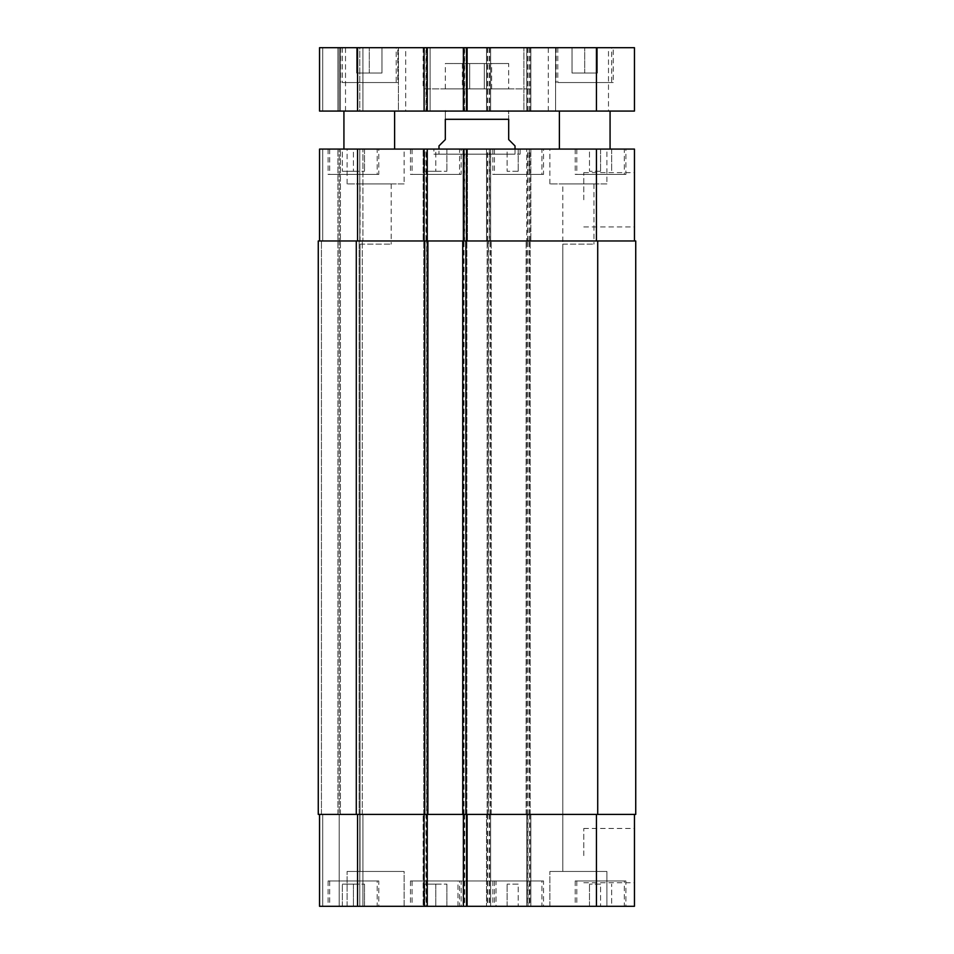 <?xml version="1.0" encoding="UTF-8"?>
<svg xmlns="http://www.w3.org/2000/svg" width="954" height="954" viewBox="0 0 954 954"><rect width="100%" height="100%" fill="white"/><g stroke="black" fill="none" stroke-linecap="round" stroke-linejoin="round"><path stroke-width="0.72" stroke-dasharray="4.77 3.58" d="M491.632 88.889L462.368 88.889L491.632 88.889L491.632 63.536L484.322 63.536L491.632 63.536M484.322 63.536L484.322 88.889L484.322 63.536L469.678 63.536L484.322 63.536M469.678 63.536L469.678 88.889L469.678 63.536L462.368 63.536L469.678 63.536M462.368 63.536L462.368 88.889M508.685 63.536L445.315 63.536L508.685 63.536L508.685 88.889L445.315 88.889L508.685 88.889M530.865 88.889L423.135 88.889L530.865 88.889L530.865 47.7L423.135 47.7L634.458 47.7L634.458 111.069L319.542 111.069L322.702 111.069L319.542 111.069L319.542 47.7L530.865 47.7L530.865 111.069L530.865 47.7M398.426 111.069L430.111 111.069L430.111 47.7L398.426 47.7L430.111 47.7L398.426 47.7L430.111 47.7L430.111 111.069L398.426 111.069L430.111 111.069L398.426 111.069L398.426 47.7L398.426 111.069M523.889 111.069L555.574 111.069L555.574 47.7L523.889 47.7L555.574 47.7L523.889 47.7L555.574 47.7L555.574 111.069L523.889 111.069L555.574 111.069L523.889 111.069L523.889 47.7L523.889 111.069M608.485 111.069L548.288 111.069L608.485 111.069L608.485 47.7L548.288 47.7L608.485 47.7M405.712 111.069L345.515 111.069L405.712 111.069L405.712 47.7L345.515 47.7L405.712 47.7M610.071 111.069L559.378 111.069L610.071 111.069M610.071 149.086L559.378 149.086L610.071 149.086M394.622 111.069L343.929 111.069L394.622 111.069M394.622 149.086L343.929 149.086L394.622 149.086M369.281 73.041L381.958 73.041L356.605 73.041L369.281 73.041L369.281 47.7L381.958 47.7L369.281 47.7L369.281 73.041M381.958 47.7L381.958 73.041L381.958 47.7M356.605 47.7L369.281 47.7L356.605 47.7L356.605 73.041L356.605 47.7M584.719 73.041L597.395 73.041L572.042 73.041L584.719 73.041L584.719 47.7L597.395 47.7L584.719 47.7L584.719 73.041M597.395 47.7L597.395 73.041L597.395 47.7M572.042 47.7L584.719 47.7L572.042 47.7L572.042 73.041L572.042 47.7M396.208 82.557L342.343 82.557L396.208 82.557L396.208 47.7L342.343 47.7L396.208 47.7M397.794 82.557L340.769 82.557L397.794 82.557L397.794 47.7L340.769 47.7L397.794 47.7M611.657 82.557L557.792 82.557L611.657 82.557L611.657 47.7L557.792 47.7L611.657 47.7M613.231 82.557L556.206 82.557L613.231 82.557L613.231 47.7L556.206 47.7L613.231 47.7M322.702 47.7L337.919 47.7L322.702 47.7L322.702 111.069L337.919 111.069L322.702 111.069L322.702 47.7M339.183 47.7L337.919 47.7L340.447 47.7L339.183 47.7L339.183 111.069L337.919 111.069L340.447 111.069L339.183 111.069L339.183 47.7M359.777 47.7L340.447 47.7L362.937 47.7L359.777 47.7L359.777 111.069L340.447 111.069L362.937 111.069L359.777 111.069L359.777 47.7M425.997 47.7L423.135 47.7L425.997 47.7L425.997 111.069L423.135 111.069L425.997 111.069M464.324 47.7L467.496 47.7L464.324 47.7L464.324 111.069L467.496 111.069L464.324 111.069M447.223 111.069L506.777 111.069L447.223 111.069M463.382 111.069L463.382 47.7M467.496 111.069L467.496 47.7L467.496 111.069M423.135 47.7L423.135 88.889M427.261 111.069L427.261 47.7M362.937 111.069L362.937 47.7L362.937 111.069M319.542 111.069L319.542 47.7L319.542 111.069M490.618 111.069L490.618 47.7L490.618 111.069M486.504 111.069L486.504 47.7L486.504 111.069M526.739 111.069L526.739 47.7L526.739 111.069M562.8 244.129L593.96 244.129L562.8 244.129L562.8 871.443L593.96 871.443L562.8 871.443L593.96 871.443L562.8 871.443L562.8 183.931L593.96 183.931L562.8 183.931M360.04 244.129L391.2 244.129L360.04 244.129L360.04 871.443L391.2 871.443L360.04 871.443L391.2 871.443L360.04 871.443L360.04 183.931L391.2 183.931L360.04 183.931M438.983 145.914L445.315 139.582L445.315 119.298L508.685 119.298C508.685 107.516 508.685 107.516 508.685 119.298L508.685 139.582L515.017 145.914M445.315 119.298C445.315 107.516 445.315 107.516 445.315 119.298M433.915 154.154L520.085 154.154L433.915 154.154L433.915 149.086L520.085 149.086L433.915 149.086M438.983 154.154L515.017 154.154L438.983 154.154L438.983 149.086M634.458 199.78L634.458 226.921L634.458 199.78M583.776 199.78L583.776 172.638L583.776 199.78M634.458 855.607L634.458 882.748L634.458 855.607M583.776 855.607L583.776 828.466L583.776 855.607M496.008 880.959L457.992 880.959L496.008 880.959L496.008 906.3L457.992 906.3L496.008 906.3M518.189 884.119L507.099 884.119L518.189 884.119L518.189 906.3L529.279 906.3L529.279 884.119L529.279 906.3L518.189 906.3L518.189 884.119M507.099 906.3L507.099 884.119L507.099 906.3L518.189 906.3L507.099 906.3M353.433 884.119L364.523 884.119L342.343 884.119L353.433 884.119L353.433 906.3L364.523 906.3L364.523 884.119L364.523 906.3L353.433 906.3L353.433 884.119M342.343 906.3L342.343 884.119L342.343 906.3L353.433 906.3L342.343 906.3M435.811 884.119L446.901 884.119L424.721 884.119L435.811 884.119L435.811 906.3L446.901 906.3L446.901 884.119L446.901 906.3L435.811 906.3L435.811 884.119M424.721 906.3L424.721 884.119L424.721 906.3L435.811 906.3L424.721 906.3M600.567 884.119L589.477 884.119L600.567 884.119L600.567 906.3L611.657 906.3L611.657 884.119L611.657 906.3L600.567 906.3L600.567 884.119M589.477 906.3L589.477 884.119L589.477 906.3L600.567 906.3L589.477 906.3M459.578 880.959L412.056 880.959L459.578 880.959L459.578 906.3L412.056 906.3L459.578 906.3M461.164 880.959L410.47 880.959L461.164 880.959L461.164 906.3L410.47 906.3L461.164 906.3M377.2 880.959L329.679 880.959L377.2 880.959L377.2 906.3L329.679 906.3L377.2 906.3M378.786 880.959L328.093 880.959L378.786 880.959L378.786 906.3L328.093 906.3L378.786 906.3M541.944 880.959L494.422 880.959L541.944 880.959L541.944 906.3L494.422 906.3L541.944 906.3M543.53 880.959L492.836 880.959L543.53 880.959L543.53 906.3L492.836 906.3L543.53 906.3M624.321 880.959L576.8 880.959L624.321 880.959L624.321 906.3L576.8 906.3L624.321 906.3M625.907 880.959L575.214 880.959L625.907 880.959L625.907 906.3L575.214 906.3L625.907 906.3M404.126 871.443L347.101 871.443L404.126 871.443L347.101 871.443L404.126 871.443L404.126 906.3L347.101 906.3L404.126 906.3L347.101 906.3L404.126 906.3L404.126 871.443M606.899 906.3L549.874 906.3L606.899 906.3L606.899 871.443L549.874 871.443L606.899 871.443L549.874 871.443L606.899 871.443L606.899 906.3L549.874 906.3L606.899 906.3M463.382 906.3L467.496 906.3L463.382 906.3L463.382 814.418L596.441 814.418L526.739 814.418L528.003 814.418L528.003 906.3L634.458 906.3L634.458 814.418L596.441 814.418L634.458 814.418M427.261 906.3L423.135 906.3L427.261 906.3L427.261 814.418L425.997 814.418L425.997 906.3M319.542 814.418L319.542 906.3L319.542 814.418L362.937 814.418L319.542 814.418L319.542 906.3L528.003 906.3M518.189 171.267L507.099 171.267L518.189 171.267L518.189 149.086L529.279 149.086L518.189 149.086L518.189 171.267M529.279 149.086L529.279 171.267L529.279 149.086M507.099 149.086L518.189 149.086L507.099 149.086L507.099 171.267L507.099 149.086M353.433 171.267L364.523 171.267L342.343 171.267L353.433 171.267L353.433 149.086L364.523 149.086L353.433 149.086L353.433 171.267M364.523 149.086L364.523 171.267L364.523 149.086M342.343 149.086L353.433 149.086L342.343 149.086L342.343 171.267L342.343 149.086M435.811 171.267L446.901 171.267L424.721 171.267L435.811 171.267L435.811 149.086L446.901 149.086L435.811 149.086L435.811 171.267M446.901 149.086L446.901 171.267L446.901 149.086M424.721 149.086L435.811 149.086L424.721 149.086L424.721 171.267L424.721 149.086M600.567 171.267L589.477 171.267L600.567 171.267L600.567 149.086L611.657 149.086L600.567 149.086L600.567 171.267M611.657 149.086L611.657 171.267L611.657 149.086M589.477 149.086L600.567 149.086L589.477 149.086L589.477 171.267L589.477 149.086M459.578 174.427L412.056 174.427L459.578 174.427L459.578 149.086L412.056 149.086L459.578 149.086M461.164 174.427L410.47 174.427L461.164 174.427L461.164 149.086L410.47 149.086L461.164 149.086M377.2 174.427L329.679 174.427L377.2 174.427L377.2 149.086L329.679 149.086L377.2 149.086M378.786 174.427L328.093 174.427L378.786 174.427L378.786 149.086L328.093 149.086L378.786 149.086M541.944 174.427L494.422 174.427L541.944 174.427L541.944 149.086L494.422 149.086L541.944 149.086M543.53 174.427L492.836 174.427L543.53 174.427L543.53 149.086L492.836 149.086L543.53 149.086M624.321 174.427L576.8 174.427L624.321 174.427L624.321 149.086L576.8 149.086L624.321 149.086M625.907 174.427L575.214 174.427L625.907 174.427L625.907 149.086L575.214 149.086L625.907 149.086M463.382 814.418L467.496 814.418L467.496 906.3L467.496 814.418L423.135 814.418L423.135 906.3L423.135 814.418L427.893 814.418L426.629 814.418L426.629 240.968L425.997 240.968L427.261 240.968L319.542 240.968L319.542 149.086L634.458 149.086L634.458 240.968L596.441 240.968L634.458 240.968M425.997 149.086L423.135 149.086L425.997 149.086L425.997 240.968M464.324 149.086L467.496 149.086L464.324 149.086L464.324 240.968L423.135 240.968L423.135 149.086L423.135 240.968L426.629 240.968M404.126 149.086L347.101 149.086L404.126 149.086L404.126 183.931L347.101 183.931L404.126 183.931M606.899 149.086L549.874 149.086L606.899 149.086L606.899 183.931L549.874 183.931L606.899 183.931M356.283 814.418L356.283 240.968L318.266 240.968L340.447 240.968L318.266 240.968L318.266 814.418L427.261 814.418M339.183 814.418L339.183 906.3L339.183 814.418L339.183 906.3L339.183 814.418L340.447 814.418L337.919 814.418L339.183 814.418L339.183 149.086L339.183 240.968L339.183 149.086L339.183 240.968L362.937 240.968L362.937 149.086L362.937 240.968L339.183 240.968L339.183 814.418M362.937 814.418L362.937 906.3L362.937 814.418M490.618 814.418L490.618 906.3L490.618 814.418M488.4 814.418L530.865 814.418L486.504 814.418L486.504 906.3L486.504 814.418L488.4 814.418L488.4 240.968L486.504 240.968L486.504 149.086L486.504 240.968L530.865 240.968L530.865 149.086L530.865 240.968L488.4 240.968M530.865 814.418L530.865 906.3L530.865 814.418M526.739 814.418L526.739 906.3L526.739 814.418M463.382 149.086L463.382 240.968L596.441 240.968L526.739 240.968L526.739 149.086L526.739 240.968L528.003 240.968L526.107 240.968L635.734 240.968L635.734 814.418L528.003 814.418M321.438 814.418L337.919 814.418L321.438 814.418L321.438 240.968L321.438 814.418M359.145 814.418L340.447 814.418L362.305 814.418L359.145 814.418L359.145 240.968L359.145 814.418M426.629 814.418L425.997 814.418M463.382 240.968L464.646 240.968L464.646 149.086M465.6 814.418L465.6 240.968L467.496 240.968L467.496 149.086L467.496 240.968L464.324 240.968M427.261 240.968L427.261 149.086M319.542 240.968L319.542 149.086L319.542 240.968L490.618 240.968L490.618 149.086L490.618 240.968L489.354 240.968L489.354 149.086M465.6 240.968L464.646 240.968M356.283 240.968L489.354 240.968M462.738 814.418L462.738 240.968M466.864 814.418L466.864 240.968L466.864 814.418M423.779 814.418L423.779 240.968L423.779 814.418M427.893 814.418L427.893 240.968M362.305 814.418L362.305 240.968L362.305 814.418M491.262 814.418L491.262 240.968L491.262 814.418M487.136 814.418L487.136 240.968L487.136 814.418M530.221 814.418L530.221 240.968L530.221 814.418M526.107 814.418L526.107 240.968L526.107 814.418M464.646 111.069L464.646 47.7M466.232 111.069L466.232 47.7M426.307 111.069L426.307 47.7M424.411 111.069L424.411 47.7M337.919 111.069L337.919 47.7L337.919 111.069M340.447 111.069L340.447 47.7L340.447 111.069M357.559 111.069L357.559 47.7M487.458 111.069L487.458 47.7M489.354 111.069L489.354 47.7M487.768 111.069L487.768 47.7M489.676 111.069L489.676 47.7M527.693 111.069L527.693 47.7M529.589 111.069L529.589 47.7M528.003 111.069L528.003 47.7M529.911 111.069L529.911 47.7M596.441 111.069L596.441 47.7M464.646 814.418L464.646 906.3M466.232 814.418L466.232 906.3M464.324 814.418L464.324 906.3M426.307 814.418L426.307 906.3M424.411 814.418L424.411 906.3M322.702 814.418L322.702 906.3L322.702 814.418M337.919 814.418L337.919 149.086L337.919 814.418M340.447 814.418L340.447 149.086L340.447 814.418M359.777 814.418L359.777 906.3L359.777 814.418M357.559 814.418L357.559 906.3M487.458 814.418L487.458 906.3M489.354 814.418L489.354 906.3M487.768 814.418L487.768 906.3M489.676 814.418L489.676 906.3M527.693 814.418L527.693 906.3M529.589 814.418L529.589 906.3M529.911 814.418L529.911 906.3M596.441 814.418L596.441 906.3M466.232 240.968L466.232 149.086M426.307 240.968L426.307 149.086M424.411 240.968L424.411 149.086M322.702 240.968L322.702 149.086L322.702 240.968M359.777 240.968L359.777 149.086L359.777 240.968M357.559 240.968L357.559 149.086M487.458 240.968L487.458 149.086M487.768 240.968L487.768 149.086M489.676 240.968L489.676 149.086M527.693 240.968L527.693 149.086M529.589 240.968L529.589 149.086M528.003 240.968L528.003 149.086M529.911 240.968L529.911 149.086M596.441 240.968L596.441 149.086M464.014 814.418L464.014 240.968M463.692 814.418L463.692 240.968M426.939 814.418L426.939 240.968M425.043 814.418L425.043 240.968M488.09 814.418L488.09 240.968M489.986 814.418L489.986 240.968M490.308 814.418L490.308 240.968M527.061 814.418L527.061 240.968M528.957 814.418L528.957 240.968M527.371 814.418L527.371 240.968M529.279 814.418L529.279 240.968M597.717 814.418L597.717 240.968M445.315 88.889L445.315 63.536M548.288 111.069L548.288 47.7M345.515 111.069L345.515 47.7M342.343 47.7L342.343 82.557M340.769 47.7L340.769 82.557M557.792 47.7L557.792 82.557M556.206 47.7L556.206 82.557M520.085 154.154L520.085 149.086M515.017 154.154L515.017 149.086M583.776 226.921L634.458 226.921M583.776 172.638L634.458 172.638M583.776 882.748L634.458 882.748M583.776 828.466L634.458 828.466M457.992 906.3L457.992 880.959M412.056 880.959L412.056 906.3M410.47 880.959L410.47 906.3M329.679 880.959L329.679 906.3M328.093 880.959L328.093 906.3M494.422 880.959L494.422 906.3M492.836 880.959L492.836 906.3M576.8 880.959L576.8 906.3M575.214 880.959L575.214 906.3M347.101 906.3L347.101 871.443L347.101 906.3M549.874 906.3L549.874 871.443L549.874 906.3M412.056 149.086L412.056 174.427M410.47 149.086L410.47 174.427M329.679 149.086L329.679 174.427M328.093 149.086L328.093 174.427M494.422 149.086L494.422 174.427M492.836 149.086L492.836 174.427M576.8 149.086L576.8 174.427M575.214 149.086L575.214 174.427M391.2 183.931L391.2 244.129M347.101 183.931L347.101 149.086M593.96 183.931L593.96 244.129M549.874 183.931L549.874 149.086"/><path stroke-width="1.43" d="M610.071 111.069L610.071 149.086M394.622 111.069L394.622 149.086M466.542 47.7L319.542 47.7L319.542 111.069L634.458 111.069L634.458 47.7L466.542 47.7L466.542 111.069M463.382 111.069L463.382 47.7M427.261 111.069L427.261 47.7M515.017 149.086L515.017 145.914L508.685 139.582L508.685 119.298C508.685 107.516 508.685 107.516 508.685 119.298L445.315 119.298L445.315 139.582L438.983 145.914L438.983 149.086M445.315 119.298C445.315 107.516 445.315 107.516 445.315 119.298M634.458 814.418L634.458 906.3L319.542 906.3L319.542 814.418M634.458 240.968L634.458 149.086L319.542 149.086L319.542 240.968M463.382 814.418L463.382 906.3M427.261 814.418L427.261 906.3M427.893 814.418L635.734 814.418L635.734 240.968L318.266 240.968L318.266 814.418L427.893 814.418L427.893 240.968M463.382 240.968L463.382 149.086M427.261 240.968L427.261 149.086M462.738 814.418L462.738 240.968M318.266 814.418L318.266 240.968L318.266 814.418M424.089 111.069L424.089 47.7M357.559 111.069L357.559 47.7M596.441 111.069L596.441 47.7M466.542 814.418L466.542 906.3M424.089 814.418L424.089 906.3M357.559 814.418L357.559 906.3M596.441 814.418L596.441 906.3M466.542 240.968L466.542 149.086M424.089 240.968L424.089 149.086M357.559 240.968L357.559 149.086M596.441 240.968L596.441 149.086M597.717 814.418L597.717 240.968M465.91 814.418L465.91 240.968M424.721 814.418L424.721 240.968M356.283 814.418L356.283 240.968M559.378 111.069L559.378 149.086M343.929 111.069L343.929 149.086M508.685 111.284L506.777 111.069M445.315 111.284L447.223 111.069"/></g></svg>
